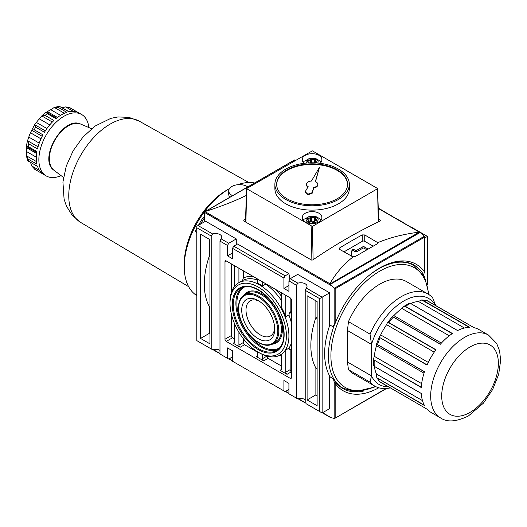 <?xml version="1.0" encoding="UTF-8"?>
<svg xmlns="http://www.w3.org/2000/svg" width="527" height="527" viewBox="0 0 527 527"><rect width="100%" height="100%" fill="white"/><g stroke="black" fill="none" stroke-linecap="round" stroke-linejoin="round"><path stroke-width="0.79" d="M258.21 338.663A23.32 13.465 -120 0 0 274.705 329.138A23.32 13.465 -120 0 0 258.21 300.574A23.32 13.465 -120 0 0 241.722 310.1A23.32 13.465 -120 0 0 258.21 338.663M259.462 352.906L258.21 352.181A39.881 23.03 -120 0 0 286.411 335.903A39.881 23.03 -120 0 0 258.21 287.05A39.881 23.03 -120 0 0 230.009 303.335A39.881 23.03 -120 0 0 258.21 352.181L259.462 352.906A41.659 24.051 -120 0 0 280.292 354.967A41.659 24.051 -120 0 0 280.292 306.872A41.659 24.051 -120 0 0 238.639 282.821A41.659 24.051 -120 0 0 230.009 301.892L230.009 303.335M280.292 354.967L281.273 354.401A41.659 24.051 -120 0 0 285.786 349.994L288.921 348.189L290.173 350.251A43.431 25.072 -120 0 0 291.424 348.558M291.424 314.553A43.431 25.072 -120 0 0 290.173 311.417L288.921 314.929L285.786 316.74A41.659 24.051 -120 0 0 281.273 307.129L281.273 292.696M281.273 300.265A41.659 24.051 -120 0 0 265.608 284.198L262.472 286.009A41.659 24.051 -120 0 0 257.71 283.256L257.71 279.093M253.237 276.51A43.431 25.072 -120 0 0 243.296 278.098L242.611 280.305M307.096 399.947L307.096 295.739L317.122 301.523L317.122 405.731L307.096 399.947L315.871 394.881L315.871 368.208A1.061 0.613 120 0 0 315.792 367.872A70.901 40.935 120 0 1 315.792 317.761A1.061 0.613 120 0 0 315.871 317.34L315.871 300.805M317.122 395.606L315.871 394.881M200.556 338.433L200.556 234.225L209.957 239.653L209.957 343.861L200.556 338.433L209.331 333.367L209.331 306.701A1.061 0.613 120 0 0 209.252 306.365A70.901 40.935 120 0 1 209.252 256.247A1.061 0.613 120 0 0 209.331 255.832L209.331 239.291M209.957 333.729L209.331 333.367M288.921 273.665L285.16 275.838L283.908 278.006L232.519 248.336L233.771 246.168L237.532 243.994L288.921 273.665L289.857 279.277M378.287 208.027L390.211 215.187M391.699 216.044L390.448 215.049M395.224 218.079L403.162 222.394A6.205 3.584 0 0 0 403.003 222.572M238.909 332.214L238.909 345.093L243.296 342.557L243.296 338.644M243.296 342.557A1.772 1.021 -120 0 0 244.548 344.73L257.71 352.326M291.424 300.008A1.772 1.021 -120 0 0 290.173 297.834L226.248 260.931A1.772 1.021 -120 0 0 225.365 260.839A1.772 1.021 -120 0 0 224.996 261.655L224.996 339.23A1.772 1.021 -120 0 0 226.248 341.404L290.173 378.307A1.772 1.021 -120 0 0 291.062 378.393A1.772 1.021 -120 0 0 291.424 377.582L291.424 300.008M231.261 313.657L231.261 335.613A1.772 1.021 -120 0 0 232.519 337.781L234.396 338.868M281.273 354.394L281.273 369.552A1.772 1.021 -120 0 1 280.904 370.362A1.772 1.021 -120 0 1 280.021 370.277L287.037 374.328L291.424 371.792A1.772 1.021 -120 0 1 290.173 369.625L290.173 350.251M262.472 354.467L262.472 358.696L266.86 356.166A1.772 1.021 -120 0 0 268.111 358.334L281.273 365.936M262.472 358.696A1.772 1.021 -120 0 0 263.724 360.87L256.458 356.667A1.772 1.021 -120 0 0 257.341 356.759A1.772 1.021 -120 0 0 257.71 355.949L257.71 351.891M234.396 323.315L234.396 342.484A1.772 1.021 -120 0 1 234.028 343.301A1.772 1.021 -120 0 1 233.145 343.209L240.16 347.26L244.548 344.73M231.261 263.823L231.261 292.795M236.274 244.719L236.274 238.929L228.758 243.27L227.499 245.444L219.983 241.102L219.983 353.992L221.05 354.612M232.519 252.967L227.499 255.865L227.499 245.444M232.519 248.336L232.519 258.757L227.499 255.865M288.921 285.535L283.908 288.427L283.908 278.006M306.286 288.032L305.212 290.311L319.625 298.631L322.135 297.182L306.286 288.032A6.205 3.584 0 0 0 307.03 286.332A6.205 3.584 0 0 0 297.874 283.177L296.438 285.245L288.921 280.904L288.921 291.326L283.908 288.427M288.921 280.904L290.173 278.73L297.696 274.389L329.658 292.841L329.658 324.843L333.413 327.017L333.663 325.278L335.172 323.328A73.029 42.167 -60 0 1 416.31 264.33A73.029 42.167 -60 0 1 424.413 271.8L423.662 274.91L423.346 274.732M288.921 389.453L285.16 391.62L283.908 390.902L283.908 380.481L288.921 383.373L288.921 393.794L297.874 398.965A6.205 3.584 0 0 1 305.212 399.585M232.519 356.884L228.758 359.058L227.499 358.334L227.499 347.912L232.519 350.811L232.519 361.232L283.908 390.902M245.575 218.975A531.783 307.024 120 0 0 243.797 220.187L243.797 220.978L311.483 260.055L312.735 259.989A531.783 307.024 -60 0 1 380.422 220.912L380.422 220.253L378.649 219.232M335.172 323.328L335.172 288.756L330.179 284.428L329.658 284.738L329.922 284L419.261 232.13C403.735 234.087 389.894 237.591 377.754 242.651L364.75 234.95L362.247 234.904A531.783 307.024 120 0 0 339.684 247.927L339.164 248.685L339.684 249.423L353.037 256.919C343.564 264.343 335.851 273.282 329.895 283.724L205.016 211.623L204.318 212.236A0.711 0.408 120 0 0 204.311 212.309L204.311 220.477L236.274 238.929M294.553 160.136L292.821 161.829M246.333 195.451C234.363 201.242 220.76 206.564 205.517 211.413L204.318 212.236M373.182 246.181L364.75 241.32A1.772 1.021 0 0 0 362.247 241.32L343.947 251.88M368.103 249.119A0.889 0.514 0 0 0 367.886 248.915L364.124 246.748A0.889 0.514 0 0 0 362.872 246.748L356.608 250.365A0.889 0.514 0 0 1 355.35 250.365L353.558 249.324A0.889 0.514 0 0 0 352.629 249.205A0.889 0.514 0 0 0 352.049 249.64L351.061 255.905A0.889 0.514 0 0 0 351.054 255.951A0.889 0.514 0 0 0 351.061 255.99L351.061 255.905M351.878 256.458A0.889 0.514 0 0 0 352.023 256.458L355.718 256.267M330.179 284.428L420.164 232.479L424.624 236.537L424.413 272.485M333.413 327.017A71.257 41.139 -60 0 1 334.316 324.507M379.163 268.315A71.257 41.139 -60 0 1 414.169 265.14A71.257 41.139 -60 0 1 423.662 274.91M330.225 376.957A70.901 40.935 -60 0 1 329.843 324.948M377.754 242.651L377.286 243.817L354.724 256.84L353.037 256.919M329.922 417.153L329.658 416.732L331.312 417.759L334.671 418.451L386.1 388.518M378.775 387.786A73.029 42.167 -60 0 1 343.275 390.823A73.029 42.167 -60 0 1 335.172 383.353L334.171 382.088L333.413 378.801L329.658 376.627L329.658 408.629L322.135 412.97L306.286 403.82M334.217 382.161L334.171 418.524M319.625 298.631L319.625 411.521M329.658 292.841L322.135 297.182L322.135 412.97M419.63 232.209L419.9 232.631M403.162 222.394L404.235 223.283M285.16 275.838L233.771 246.168M297.874 283.177L290.173 278.73M228.758 243.27L221.05 238.823A6.205 3.584 0 0 0 221.801 237.124A6.205 3.584 0 0 0 212.644 233.968L211.208 236.037L196.795 227.71L196.795 226.267L205.57 221.202M212.644 233.968L198.047 225.543M219.983 350.376A6.205 3.584 0 0 0 212.644 349.757L196.795 340.607L196.795 227.71M411.258 227.335A6.205 3.584 0 0 0 411.574 227.249L427.423 236.399L427.423 284.356M424.624 238.013L427.423 236.399M227.499 358.334L219.983 353.992M221.05 238.823L219.983 241.102M296.438 285.245L296.438 398.135M412.239 264.146A71.257 41.139 -60 0 1 413.781 265.331M342.879 388.135A71.257 41.139 -60 0 1 341.081 387.398M211.208 236.037L211.208 348.927M305.212 290.311L305.212 403.201M262.472 286.009L262.472 281.84M234.396 265.634L234.396 286.563M243.296 278.098L243.296 270.773M238.909 282.663L238.909 268.236M290.173 311.417L290.173 297.834M285.786 316.74L285.786 295.304M287.037 374.328A1.772 1.021 -120 0 1 285.786 372.154L285.786 349.994M259.324 301.26A20.29 11.713 -120 0 0 250.213 300.812A20.29 11.713 -120 0 0 247.104 317.07A20.29 11.713 -120 0 0 260.358 334.941A20.29 11.713 -120 0 0 270.503 335.949A20.29 11.713 -120 0 0 274.666 327.834M238.909 345.093A1.772 1.021 -120 0 0 240.16 347.26M366.911 249.805L364.124 248.191A0.889 0.514 0 0 0 362.872 248.191L356.608 251.814L356.608 250.365M351.259 256.102L352.049 251.089A0.889 0.514 0 0 1 352.629 250.654A0.889 0.514 0 0 1 353.558 250.773L355.35 251.814A0.889 0.514 0 0 0 356.608 251.814M380.422 220.253L380.422 220.912M243.797 220.187L243.797 220.978M364.197 390.909A71.257 41.139 -60 0 1 342.912 388.564A71.257 41.139 -60 0 1 333.413 378.801M247.861 186.854L247.183 186.466A10.81 6.245 0 0 0 235.398 185.109A10.81 6.245 0 0 0 228.725 190.879L228.725 194.871L229.502 197.454M228.725 190.879A10.81 6.245 0 0 0 231.887 195.293L232.565 195.688M196.795 295.594A63.813 36.844 -60 0 1 184.259 266.794A63.813 36.844 -60 0 1 229.383 188.633A63.813 36.844 -60 0 1 229.482 188.58M237.697 184.727A63.813 36.844 -60 0 1 254.587 182.968M196.795 294.83L195.194 293.908A63.813 36.844 120 0 0 196.795 295.324M196.795 232.598L195.194 231.676A63.813 36.844 120 0 1 196.795 228.415M203.231 217.434L204.305 218.053L203.231 217.434A63.813 36.844 120 0 0 198.442 225.312M196.795 230.754L195.194 231.676M204.305 218.053L204.311 218.059A61.685 35.612 120 0 0 200.537 224.107M61.804 107.791L65.664 106.909L69.241 107.409L81.659 114.517A35.454 20.467 -60 0 1 88.839 127.547M49.762 124.879L39.308 118.845L41.837 115.953L45.144 115.42A35.454 20.467 -60 0 1 47.193 113.608L45.968 112.192L41.238 116.395M39.308 118.845A31.91 18.419 120 0 0 36.403 122.462L34.848 124.319L30.461 132.758A31.91 18.419 120 0 0 28.781 137.079L27.542 140.716L28.735 143.851L37.503 148.917A35.454 20.467 120 0 1 42.964 134.84L34.189 129.774L31.62 130.202L42.193 136.302M36.666 153.522L26.607 147.712L26.35 146.177L27.628 139.978M26.607 147.712A31.91 18.419 120 0 0 26.607 151.585L26.39 155.768L27.641 160.531L37.601 166.532M39.453 170.399L31.62 165.873L30.461 162.092M46.376 112.185L47.43 111.645A31.91 18.419 120 0 1 50.783 109.708L54.294 107.429L58.108 107.297A35.454 20.467 -60 0 1 60.157 106.75L69.228 111.757M59.663 106.237L54.294 107.429L64.446 113.292M70.374 108.002A35.454 20.467 -60 0 0 69.61 107.6L78.385 112.666A35.454 20.467 120 0 0 68.932 111.816L60.157 106.75M31.62 165.873L34.927 169.404A35.454 20.467 -60 0 1 34.189 168.95L42.964 174.015A35.454 20.467 120 0 1 37.503 166.242L28.043 161.012M36.541 161.624L26.39 155.768L28.181 159.134L36.956 164.2A35.454 20.467 120 0 1 36.956 151.592L28.181 146.526L26.548 146.532M45.342 130.848L34.769 124.747L35.691 127.185L44.459 132.251A35.454 20.467 120 0 1 53.919 120.485L45.144 115.42M58.108 107.297L66.883 112.363A35.454 20.467 120 0 0 55.961 118.674L47.193 113.608M61.079 175.623A35.454 20.467 -60 0 1 46.205 175.919A35.454 20.467 -60 0 1 46.205 134.984A35.454 20.467 -60 0 1 81.659 114.517M184.259 266.794L184.259 263.895A60.269 34.795 -60 0 1 226.873 190.082L229.383 188.633M435.684 305.535L432.687 297.933A53.181 30.704 -60 0 0 427.937 293.974A53.181 30.704 -60 0 0 370.02 334.111L348.459 321.661L347.458 330.501L347.458 361.996L348.459 369.677A53.181 30.704 -60 0 0 353.202 373.63L374.763 386.08A53.181 30.704 -60 0 1 370.02 382.121L348.459 369.677M348.459 321.661A53.181 30.704 -60 0 1 406.383 281.523L427.937 293.974M370.02 334.111L371.522 344.394A49.63 28.656 -60 0 1 402.78 301.589A49.63 28.656 -60 0 1 435.302 305.317M390.243 387.918A53.181 30.704 -60 0 1 374.763 386.08M388.267 386.778A49.63 28.656 -60 0 1 371.522 375.889L370.02 382.121M347.458 330.501L371.522 344.394L371.522 375.889L347.458 361.996M426.448 300.364L474.076 327.708A47.858 27.635 120 0 1 478.931 329.546L488.457 335.047A47.858 27.635 -60 0 0 440.592 362.681A47.858 27.635 -60 0 0 440.592 417.944C447.113 422.476 456.389 421.811 468.424 415.961L483.404 403.175L492.679 389.479L498.687 374.295L500.65 360.376L499.589 350.87L496.691 343.472L488.457 335.047M410.309 303.624C409.005 303.644 408.899 303.48 409.999 303.124L457.548 330.561A47.858 27.635 120 0 1 469.662 327.313L422.661 300.173L421.837 299.949L418.398 301.457A45.381 26.198 120 0 0 410.698 303.46M426.659 300.397L421.666 299.949L469.247 327.326M409.999 303.124L410.54 303.42A47.858 27.635 -60 0 0 405.447 306.365L403.899 306.378L409.413 303.19M449.267 335.791L401.93 308.46L403.899 306.378M401.93 308.46A45.381 26.198 120 0 0 393.84 315.633C392.457 316.431 392.121 316.786 392.832 316.694L392.398 316.562L387.595 322.531L388.913 322.603A47.858 27.635 -60 0 1 393.326 317.109L440.328 344.25A47.858 27.635 120 0 1 452.449 333.499L405.447 306.365M434.215 352.161L386.587 324.658C387.167 323.011 387.714 322.274 388.221 322.438L435.796 349.902M386.587 324.658A45.381 26.198 120 0 0 380.665 334.922C379.526 336.252 379.157 337.096 379.552 337.445L379.328 336.858L376.555 343.999L377.497 344.533L376.891 344.309C376.614 343.657 376.476 344.124 376.476 345.712A45.381 26.198 120 0 0 374.308 356.311L373.485 359.058L373.485 365.428M427.133 364.915L379.552 337.445L427.048 365.106A47.858 27.635 120 0 1 435.921 349.737L388.913 322.603M421.271 387.266L373.715 359.809L373.485 359.058M373.715 359.809L421.251 387.536A47.858 27.635 120 0 1 424.498 371.673L377.497 344.533A47.858 27.635 -60 0 1 380.046 337.965M424.301 405.177L376.891 377.8L424.498 405.54A47.858 27.635 120 0 1 421.251 393.425L374.249 366.285A47.858 27.635 -60 0 1 374.249 360.402M374.308 365.982C373.676 364.842 373.478 364.836 373.715 365.962M374.361 366.397A45.381 26.198 120 0 0 376.476 374.071L376.798 377.655L379.684 381.759M440.592 417.944L431.066 412.443A47.858 27.635 120 0 1 427.048 409.169L379.552 381.588M308.295 221.452L308.295 221.004A0.711 0.408 0 0 0 308.348 221.492A4.96 2.866 0 0 0 308.868 221.795A0.711 0.408 0 0 0 309.718 221.827A1.772 1.021 180 0 1 312.267 222.223A0.711 0.408 0 0 0 313.031 222.44A4.96 2.866 0 0 0 313.743 222.328A0.711 0.408 0 0 0 314.217 221.939A1.772 1.021 0 0 1 314.217 221.867A1.772 1.021 0 0 1 316.088 220.839A0.711 0.408 0 0 0 316.793 220.569A4.96 2.866 0 0 0 316.984 220.161A0.711 0.408 0 0 0 316.608 219.719A1.772 1.021 0 0 1 315.633 218.804L315.633 220.859M315.871 218.297L315.871 217.75A0.711 0.408 0 0 1 315.923 218.244A1.772 1.021 0 0 0 315.633 218.804M377.668 188.633L312.379 226.419L246.55 188.633L312.379 150.847L377.556 188.482L378.729 221.715M320.047 163.298A9.749 5.626 0 0 0 321.859 160.03L321.859 159.312A9.749 5.626 0 0 0 312.109 153.686A9.749 5.626 0 0 0 302.36 159.312L302.36 160.03A9.749 5.626 0 0 0 304.165 163.298M321.859 217.954L321.859 217.243A9.749 5.626 0 0 0 312.109 211.61A9.749 5.626 0 0 0 302.36 217.243L302.36 217.954A9.749 5.626 0 0 0 312.109 223.586A9.749 5.626 0 0 0 321.859 217.954L321.859 217.243M274.883 184.292L274.883 188.633A37.226 21.488 0 0 0 285.786 203.83A37.226 21.488 0 0 0 326.351 208.488A37.226 21.488 0 0 0 349.335 188.633L349.335 184.292A37.226 21.488 0 0 0 312.109 162.803A37.226 21.488 0 0 0 274.883 184.292A37.226 21.488 0 0 0 285.786 199.489A37.226 21.488 0 0 0 326.351 204.147A37.226 21.488 0 0 0 349.335 184.292M287.037 198.765A35.454 20.467 0 0 0 325.673 203.205A35.454 20.467 0 0 0 347.563 184.292A35.454 20.467 0 0 0 312.109 163.825A35.454 20.467 0 0 0 276.655 184.292A35.454 20.467 0 0 0 287.037 198.765M347.556 184.582A35.454 20.467 0 0 0 312.109 164.404A35.454 20.467 0 0 0 276.662 184.582M307.801 194.219L312.149 192.717L313.664 187.441A5.672 3.274 0 0 0 317.781 184.292L317.781 184.872A5.672 3.274 180 0 1 313.664 188.02L312.149 193.297L307.801 194.799L305.199 192.289L305.199 191.709L307.801 194.219L307.801 194.799M317.781 184.292A5.672 3.274 0 0 0 315.344 181.604L319.428 167.415L311.45 181.038A5.672 3.274 0 0 0 306.437 184.292L306.437 184.872A5.672 3.274 0 0 0 307.913 187.078M315.495 181.663L319.428 167.415M306.437 184.292A5.672 3.274 0 0 0 308.163 186.644L305.199 191.709M312.149 192.717L312.149 193.297M313.664 187.441L313.664 188.02M302.36 217.954L302.36 217.243M320.989 220.279A9.394 5.422 0 0 0 320.139 219.239M320.133 219.232C317.952 217.506 316.279 216.59 315.113 216.465L309.817 216.307L304.086 219.232A9.394 5.422 0 0 0 303.229 220.279M307.847 222.084A6.028 3.478 0 0 0 317.933 220.523A6.028 3.478 0 0 0 310.548 216.261A6.028 3.478 0 0 0 307.847 222.084M308.295 221.004A1.772 1.021 0 0 0 308.578 220.444A1.772 1.021 0 0 0 307.61 219.528A0.711 0.408 0 0 1 307.234 219.087A4.96 2.866 0 0 1 307.425 218.679A0.711 0.408 0 0 1 308.13 218.409A1.772 1.021 0 0 0 310.001 217.381A1.772 1.021 0 0 0 310.001 217.328A0.711 0.408 0 0 1 310.475 216.92A4.96 2.866 0 0 1 311.18 216.808A0.711 0.408 0 0 1 311.944 217.025A1.772 1.021 0 0 0 314.5 217.42A0.711 0.408 0 0 1 315.35 217.453A4.96 2.866 0 0 1 315.871 217.75M320.989 162.356A9.394 5.422 0 0 0 320.139 161.315M320.133 161.302C317.952 159.582 316.279 158.66 315.113 158.541L309.817 158.383L304.086 161.302A9.394 5.422 0 0 0 303.229 162.356M317.669 163.041A6.028 3.478 0 0 0 312.109 158.219A6.028 3.478 0 0 0 306.549 163.041M308.447 162.909A1.772 1.021 0 0 0 308.578 162.52A1.772 1.021 0 0 0 307.61 161.605A0.711 0.408 0 0 1 307.234 161.163A4.96 2.866 0 0 1 307.425 160.755A0.711 0.408 0 0 1 308.13 160.478A1.772 1.021 0 0 0 310.001 159.457A1.772 1.021 0 0 0 310.001 159.404A0.711 0.408 0 0 1 310.475 158.996A4.96 2.866 0 0 1 311.18 158.884A0.711 0.408 0 0 1 311.944 159.101A1.772 1.021 0 0 0 314.5 159.497A0.711 0.408 0 0 1 315.35 159.529A4.96 2.866 0 0 1 315.871 159.826A0.711 0.408 0 0 1 315.923 160.32A1.772 1.021 0 0 0 315.633 160.88A1.772 1.021 0 0 0 316.608 161.796A0.711 0.408 0 0 1 316.984 162.237A4.96 2.866 0 0 1 316.793 162.645A0.711 0.408 0 0 1 316.088 162.915A1.772 1.021 0 0 0 315.943 162.915M314.764 221.123A0.711 0.408 0 0 0 314.5 221.182L314.5 217.42M310.001 221.024A0.711 0.408 0 0 1 310.475 220.681A4.96 2.866 0 0 1 311.18 220.569A0.711 0.408 0 0 1 311.944 220.787A1.772 1.021 0 0 0 314.5 221.182M309.448 221.887A1.772 1.021 0 0 0 310.001 221.149A1.772 1.021 0 0 0 310.001 221.09L310.001 217.44M311.879 162.803A0.711 0.408 0 0 0 311.18 162.645A4.96 2.866 0 0 0 310.475 162.757A0.711 0.408 0 0 0 310.251 162.83M258.21 342.214A27.681 15.981 -120 0 0 275.16 318.104A27.681 15.981 -120 0 0 241.261 298.532A27.681 15.981 -120 0 0 258.21 342.214M272.538 344.118A28.386 16.39 -120 0 0 272.887 311.147A28.386 16.39 -120 0 0 244.159 294.962C240.246 297.61 238.342 302.208 238.441 308.75C238.665 314.863 240.569 321.108 244.146 327.471C248.072 334.217 252.808 339.236 258.355 342.543C263.744 345.58 268.467 346.101 272.538 344.118L275.14 342.754A28.511 16.462 -120 0 0 275.489 309.639A28.511 16.462 -120 0 0 246.636 293.387L244.159 294.962M272.406 344.177A29.222 16.871 -120 0 0 276.332 309.158A29.222 16.871 -120 0 0 244.041 295.041M245.035 286.714A35.125 20.283 -120 0 0 238.547 314.54A35.125 20.283 -120 0 0 261.721 346.272A35.125 20.283 -120 0 0 280.12 347.477M242.499 287.36A35.836 20.691 -120 0 0 238.059 316.319A35.836 20.691 -120 0 0 261.234 347.128A35.836 20.691 -120 0 0 278.289 349.355M258.698 348.703A35.961 20.764 -120 0 0 277.11 350.218C284.224 344.968 285.72 335.1 281.589 320.627C275.16 298.763 252.255 280.878 241.162 287.953A35.961 20.764 -120 0 0 235.088 316.608A35.961 20.764 -120 0 0 258.698 348.703M258.21 349.559A36.666 21.172 -120 0 0 280.667 317.61A36.666 21.172 -120 0 0 235.753 291.681A36.666 21.172 -120 0 0 258.21 349.559M288.921 348.189A41.659 24.051 -120 0 0 291.424 342.82M291.424 323.189A41.659 24.051 -120 0 0 288.921 314.929M257.71 280.127A41.659 24.051 -120 0 0 242.394 280.647L238.639 282.821M317.122 318.064L315.871 317.34M317.122 318.525L315.792 317.761M317.122 368.643L315.792 367.872M317.122 368.933L315.871 368.208M209.957 256.194L209.331 255.832M209.957 256.656L209.252 256.247M209.957 306.767L209.252 306.365M209.957 307.063L209.331 306.701M291.424 377.582L290.173 378.307M233.145 343.209L234.396 342.484M232.519 337.781L226.248 341.404M280.021 370.277L281.273 369.552M263.724 360.87L268.111 358.334M256.458 356.667L257.71 355.949M231.261 335.613L224.996 339.23M226.248 260.931L224.996 261.655M419.261 232.13L378.3 208.488M295.153 160.485L294.376 160.03M339.684 247.927L339.684 249.423M362.247 234.904L362.247 241.32M364.75 234.95L364.75 241.32M205.517 211.413L294.099 160.267M375.303 386.377A69.129 39.914 -60 0 1 330.93 354.058A69.129 39.914 -60 0 1 378.294 272.024A69.129 39.914 -60 0 1 428.471 294.29M339.54 386.212L343.09 388.261A70.901 40.935 -60 0 1 334.652 324.197M367.668 276.616A70.901 40.935 -60 0 1 413.991 265.45L424.584 276.932L429.077 294.685M377.286 242.183L377.286 243.817M331.312 417.759L329.711 416.831M329.658 284.672L204.311 212.309M334.171 288.157L334.171 324.592M331.312 285.627L329.711 284.705M329.658 416.798L322.577 412.713M305.212 402.687L298.48 398.801M288.921 393.28L285.601 391.363M232.519 360.718L229.199 358.801M219.983 353.479L213.251 349.592M335.172 383.353L335.172 417.924M335.172 288.756L424.413 237.236M285.786 372.154L290.173 369.625M281.273 296.009A43.431 25.072 -120 0 0 275.72 289.488M279 355.626A43.431 25.072 -120 0 0 281.273 355.382M352.049 251.089L352.049 249.64M353.558 250.773L353.558 249.324M355.35 251.814L355.35 250.365M362.872 248.191L362.872 246.748M364.124 248.191L364.124 246.748M334.316 288.262L424.525 236.182M231.887 195.293L231.887 196.077M80.717 124.095C63.26 115.327 37.713 159.582 54.031 170.313A26.745 15.441 -60 0 1 54.946 140.03A26.745 15.441 -60 0 1 80.717 124.095L91.612 128.726M73.497 111.434L65.664 106.909M52.351 122.027L41.837 115.953M46.923 128.529L36.403 122.462M40.974 138.832L30.461 132.758M39.235 143.113L28.781 137.079M38.056 146.783L27.542 140.716M36.37 157.224L26.607 151.585M57.489 117.455L47.43 111.645M60.546 115.347L50.783 109.708M28.181 146.526A35.454 20.467 -60 0 1 28.735 143.851M34.189 129.774A35.454 20.467 -60 0 1 35.691 127.185M28.735 161.176A35.454 20.467 -60 0 1 28.181 159.134M188.646 286.675L80.651 222.414A58.497 33.774 -60 0 1 80.875 154.997A58.497 33.774 -60 0 1 139.148 121.098L248.797 182.494M464.419 328.025L418.398 301.457M452.225 333.657L404.67 306.2M441.382 343.084L393.84 315.633M392.958 316.76L440.414 344.157L393.023 316.806M428.293 362.418L380.665 334.922M424.466 371.779L377.082 344.421M424.018 373.162L376.476 345.712M421.646 383.636L374.308 356.311M422.496 400.639L376.476 374.071M422.661 300.173A47.858 27.635 -60 0 1 427.074 300.568M380.046 382.029A47.858 27.635 -60 0 1 377.497 378.406M470.038 412.391A40.059 23.129 -60 0 1 445.506 377.49A40.059 23.129 -60 0 1 494.57 349.164A40.059 23.129 -60 0 1 470.038 412.391M316.608 220.734L316.608 219.719M246.662 188.791L245.911 222.196M311.839 226.419L311.095 259.831M312.379 226.419L313.124 259.725M377.556 188.791L378.294 221.92M315.35 220.912L315.35 217.453M311.944 220.787L311.944 217.025M311.18 220.569L311.18 216.808M310.475 220.681L310.475 216.92M308.13 219.766L308.13 218.409M307.425 219.449L307.425 218.679M307.425 161.525L307.425 160.755M308.13 161.835L308.13 160.478M310.475 162.757L310.475 158.996M311.18 162.645L311.18 158.884M311.944 162.803L311.944 159.101M314.5 162.843L314.5 159.497M315.35 162.883L315.35 159.529M315.871 160.373L315.871 159.826M316.608 162.81L316.608 161.796M295.304 160.392L294.507 159.931L204.68 211.788M343.09 388.261L355.231 391.699L375.949 386.706M410.441 263.401L413.991 265.45M212.961 349.664L219.983 353.722M228.995 358.92L232.519 360.955M285.397 391.489L288.921 393.517M298.19 398.873L305.212 402.931M322.372 412.832L329.803 417.12M424.624 272.248L424.624 236.537M378.3 208.31L419.755 232.242M386.574 388.485L334.671 418.451M54.031 170.313L63.484 177.434M26.581 146.552L36.818 152.461M46.409 112.205L56.646 118.114M34.927 169.404L46.205 175.919M80.651 222.414L72.252 215.352L66.435 206.077L64.083 199.134L62.924 181.96L66.264 166.117L73.154 150.762L83.042 136.967L95.17 126.025L110.828 118.351L118.035 116.935L128.904 117.369L139.148 121.098M427.002 300.528L474.089 327.708M410.335 303.256L457.594 330.534M377.009 344.388L424.459 371.785M373.999 366.193L421.257 393.471M379.967 381.989L388.807 387.095M246.55 188.633L245.483 221.946M310.001 217.381L310.001 221.149M308.578 220.444L308.578 221.636M308.578 162.52L308.578 162.896M315.633 160.88L315.633 162.896"/></g></svg>
